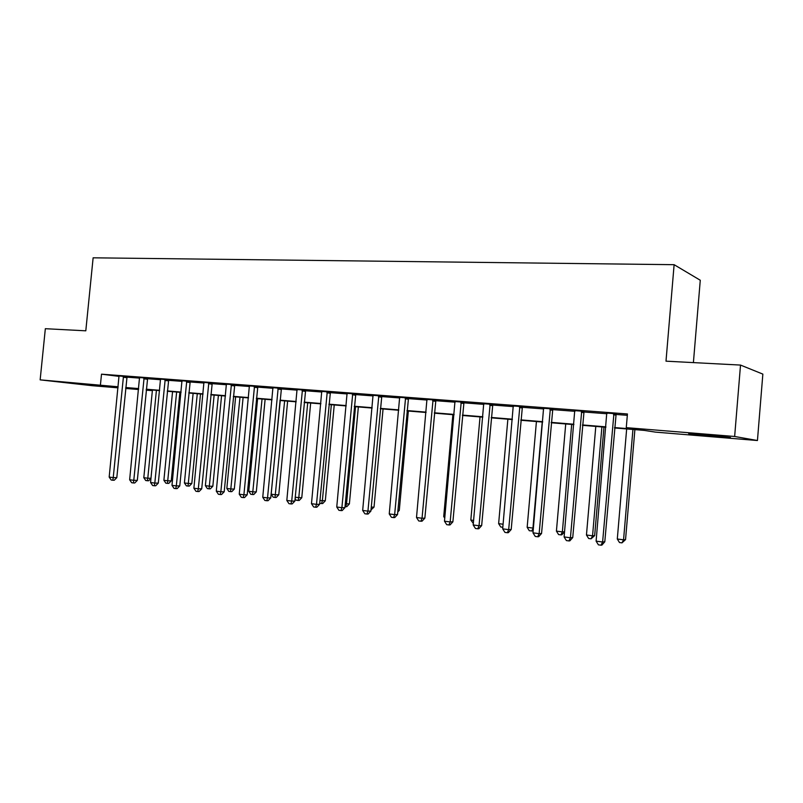 <?xml version="1.0" encoding="UTF-8"?>
<svg xmlns="http://www.w3.org/2000/svg" width="803" height="803" viewBox="0 0 803 803"><rect width="100%" height="100%" fill="white"/><g stroke="black" fill="none" stroke-linecap="round" stroke-linejoin="round"><path stroke-width="1.2" d="M75.863 383.252L102.684 386.062L75.863 383.252M704.111 434.644L730.479 437.505L714.68 436.42L688.663 433.59L704.111 434.644M693.401 362.605L700.276 280.247L674.118 264.689L93.128 257.813L85.801 330.816L45.339 328.698L40.15 379.859L118.141 386.785M674.118 264.689L665.998 361.169L740.517 365.074L762.85 374.108L757.44 440.526L655.399 432.114L644.076 430.378L614.526 427.959M151.285 389.927L151.225 390.559L146.206 390.148M138.548 389.515L125.639 388.451M118.031 387.829L92.415 385.721L40.15 379.859M614.566 427.567L638.576 429.535L626.27 427.648L627.434 413.977L101.509 374.178L119.125 376.386M126.814 377.149L139.652 378.123M147.391 378.715L160.63 379.729M168.429 380.321L182.1 381.365M189.94 381.957L204.052 383.031M211.962 383.643L226.526 384.747M234.486 385.36L249.522 386.504M257.542 387.116L273.08 388.301M281.15 388.913L297.2 390.138M305.331 390.76L321.913 392.025M330.103 392.647L347.237 393.952M355.478 394.584L373.204 395.929M381.505 396.562L399.824 397.967M408.185 398.599L427.126 400.045M435.547 400.687L455.15 402.183M463.632 402.825L483.908 404.371M492.45 405.023L513.448 406.629M522.04 407.282L543.782 408.938M552.434 409.6L574.948 411.317M583.671 411.979L606.988 413.756M615.771 414.428L627.324 415.312M616.062 413.776L606.847 413.073M583.962 411.337L574.818 410.634M552.725 408.958L543.651 408.275M522.321 406.649L513.318 405.967M492.721 404.401L483.787 403.728M463.893 402.213L455.03 401.54M435.808 400.085L427.015 399.412M408.436 397.997L399.713 397.334M381.756 395.979L373.094 395.317M355.729 394.002L347.137 393.35M330.334 392.065L321.812 391.422M305.562 390.188L297.11 389.545M281.381 388.351L272.99 387.708M257.763 386.554L249.432 385.912M234.707 384.808L226.436 384.155M212.173 383.091L203.972 382.449M190.16 381.425L182.01 380.773M168.64 379.789L160.55 379.136M147.591 378.193L139.571 377.54M127.015 376.627L119.055 375.975M740.517 365.074L734.645 436.481L757.44 440.526M101.509 374.178L100.445 384.767M626.27 427.648L734.645 436.481M125.74 387.528L138.638 388.582M146.307 389.214L159.616 390.298M167.335 390.931L181.076 392.065M188.846 392.697L203.029 393.861M210.848 394.494L225.492 395.698M233.372 396.341L248.488 397.585M256.418 398.228L272.036 399.513M280.026 400.165L296.156 401.49M304.196 402.142L320.869 403.507M328.959 404.17L346.183 405.585M354.334 406.248L372.14 407.713M380.351 408.386L398.76 409.891M407.021 410.564L426.062 412.13M434.383 412.812L454.076 414.418M462.458 415.111L482.844 416.777M491.275 417.47L512.364 419.196M520.856 419.889L542.698 421.685M551.239 422.378L573.864 424.235M582.466 424.938L605.904 426.855M138.608 388.893L131.301 388.291L138.588 389.124M146.226 389.997L151.225 390.559M605.874 427.246L582.436 425.319M573.834 424.616L551.209 422.759M542.667 422.057L520.826 420.26M512.334 419.567L491.235 417.831M482.804 417.138L462.428 415.472M454.046 414.78L434.353 413.164M426.032 412.481L406.991 410.915M398.73 410.243L380.321 408.727M372.11 408.054L354.304 406.599M346.153 405.927L328.929 404.511M320.829 403.849L304.166 402.484M296.126 401.821L279.996 400.496M272.006 399.844L256.388 398.559M248.458 397.907L233.342 396.662M225.462 396.02L210.818 394.815M202.998 394.173L188.815 393.008M181.046 392.376L167.305 391.242M159.586 390.609L146.276 389.515M302.44 389.756L291.71 501.092L286.822 500.45L297.04 389.535M613.944 413.384L602.611 542.005L596.107 541.152L606.777 412.842M616.172 413.555L604.8 541.774L602.611 542.005L601.015 545.187L598.416 544.846L596.107 541.152M604.8 541.774L601.899 545.096L601.015 545.187M626.661 428.953L617.296 539.004L623.56 539.817L625.547 539.606L634.892 429.625M625.547 539.606L621.994 542.858L623.56 539.817L632.935 429.464M621.994 542.858L619.494 542.537L617.296 539.004M581.713 410.945L570.431 537.769L564.107 536.936L574.747 410.413M584.062 411.116L572.74 537.568L570.431 537.769L568.925 540.921L566.406 540.59L564.107 536.936M572.74 537.568L569.859 540.831L568.925 540.921M550.356 408.566L539.134 533.654L532.981 532.841L543.591 408.044M552.825 408.747L541.553 533.473L539.134 533.654L537.719 536.765L535.26 536.444L532.981 532.841M541.553 533.473L538.683 536.685L537.719 536.765M519.852 406.248L508.68 529.649L502.688 528.856L513.258 405.746M522.422 406.448L511.2 529.478L508.68 529.649L507.345 532.73L504.946 532.409L502.688 528.856M511.2 529.478L508.359 532.66L507.345 532.73M595.796 426.413L586.461 535.009L592.554 535.802L594.662 535.621L603.966 427.086M594.662 535.621L591.078 538.813L592.554 535.802L601.899 426.915M591.078 538.813L588.639 538.492L586.461 535.009M565.724 423.944L556.419 531.124L562.361 531.897L571.676 424.436M560.966 534.878L562.361 531.897L564.559 531.727L561.849 534.798L560.966 534.878L558.587 534.567L556.419 531.124M536.424 421.545L527.159 527.33L532.951 528.083L542.226 422.017M533.202 530.241L532.55 530.974L529.307 530.733L527.159 527.33M531.626 531.034L533.393 528.053M490.151 403.999L479.03 525.744L473.198 524.971L483.737 403.507M492.821 404.2L481.659 525.604L479.03 525.744L477.775 528.796L475.446 528.484L473.198 524.971M481.659 525.604L478.829 528.725L477.775 528.796M507.867 419.196L498.633 523.636L503.09 524.218M502.829 527.27L500.771 526.999L498.633 523.636M461.233 401.801L450.162 521.94L444.481 521.197L454.98 401.329M463.993 402.012L452.882 521.82L450.162 521.94L448.977 524.961L446.709 524.66L444.481 521.197M452.882 521.82L450.071 524.901L448.977 524.961M433.058 399.663L422.037 518.246L416.506 517.513L426.965 399.201M435.899 399.884L424.857 518.136L422.037 518.246L420.933 521.227L418.714 520.936L416.506 517.513M424.857 518.136L422.057 521.177L420.933 521.227M405.595 397.585L394.644 514.633L389.244 513.93L399.663 397.134M408.526 397.806L397.535 514.552L394.644 514.633L393.6 517.594L391.442 517.303L389.244 513.93M397.535 514.552L394.755 517.554L393.6 517.594M378.835 395.548L367.935 511.12L362.675 510.427L373.044 395.116M381.837 395.779L370.906 511.049L367.935 511.12L366.961 514.05L364.853 513.769L362.675 510.427M370.906 511.049L368.145 514.01L366.961 514.05M352.738 393.57L341.887 507.697L336.758 507.014L347.087 393.139M355.809 393.801L344.939 507.637L341.887 507.697L340.974 510.588L338.926 510.317L336.758 507.014M344.939 507.637L342.198 510.557L340.974 510.588M480.033 416.918L470.829 520.043L473.599 520.404M473.338 523.405L470.829 520.043M452.872 414.689L443.718 516.53L444.882 516.68M444.752 518.146L443.718 516.53M397.917 510.387L399.292 510.357L408.346 411.036M399.292 510.357L397.766 512.003M371.267 507.145L374.037 507.094L383.061 408.958M374.037 507.094L371.006 509.905M327.273 391.643L316.492 504.354L311.484 503.692L321.762 391.222M330.424 391.884L319.604 504.304L316.492 504.354L315.639 507.215L313.632 506.954L311.484 503.692M319.604 504.304L316.884 507.195L315.639 507.215M345.29 503.782L349.385 503.903L358.359 406.93M349.385 503.903L346.786 506.673L345.641 506.693L346.515 503.943L355.528 406.699M345.641 506.693L345.029 506.613M305.652 389.997L294.882 501.062L291.71 501.092L290.907 503.923L288.96 503.672L286.822 500.45M294.882 501.062L292.182 503.913L290.907 503.923M319.955 500.5L325.305 500.791L334.239 404.953M325.305 500.791L322.726 503.521L321.551 503.541L322.364 500.811L331.338 404.712M321.551 503.541L319.694 503.3M278.189 387.919L267.519 497.91L262.752 497.278L272.94 387.518M281.462 388.17L270.762 497.89L267.519 497.91L266.777 500.711L264.87 500.46L262.752 497.278M270.762 497.89L268.072 500.701L266.777 500.711M295.243 497.298L301.777 497.75L310.671 403.016M301.777 497.75L299.208 500.45L298.013 500.46L298.786 497.76L307.71 402.775M298.013 500.46L296.156 500.219L295.113 498.643M254.521 386.123L243.901 494.799L239.254 494.186L249.392 385.731M257.843 386.394L247.204 494.799L243.901 494.799L243.219 497.579L241.352 497.328L239.254 494.186M247.204 494.799L244.534 497.579L243.219 497.579M280.066 400.506L271.183 494.186L275.73 494.778L278.782 494.778L287.635 401.119M278.782 494.778L276.232 497.448L275.017 497.448L284.623 400.878M275.017 497.448L273.201 497.208L271.183 494.186M231.405 384.366L220.845 491.767L216.298 491.165L226.396 383.985M234.777 384.647L224.198 491.777L220.845 491.767L220.213 494.518L218.396 494.277L216.298 491.165M224.198 491.777L221.548 494.518L220.213 494.518M257.602 398.659L248.759 491.285L253.206 491.858L256.308 491.868L265.12 399.272M256.308 491.868L253.778 494.507L252.533 494.507L262.049 399.021M252.533 494.507L250.757 494.277L248.759 491.285M208.82 382.66L198.321 488.796L193.884 488.214L203.932 382.288M212.243 382.941L201.724 488.826L198.321 488.796L197.739 491.526L195.962 491.295L193.884 488.214M201.724 488.826L199.094 491.536L197.739 491.526M235.63 396.853L226.837 488.445L231.184 489.007L234.325 489.027L243.098 397.465M234.325 489.027L231.816 491.637L230.551 491.627L239.987 397.214M230.551 491.627L228.815 491.406L226.837 488.445M186.758 380.983L176.319 485.905L171.983 485.333L181.98 380.622M190.221 381.274L179.772 485.935L176.319 485.905L175.777 488.605L174.04 488.375L171.983 485.333M179.772 485.935L177.152 488.615L175.777 488.605M214.14 395.086L205.387 485.664L209.643 486.216L212.835 486.247L221.568 395.698M212.835 486.247L210.336 488.826L209.061 488.816L218.406 395.437M209.061 488.816L207.365 488.595L205.387 485.664M165.197 379.347L154.808 483.075L150.573 482.513L160.52 378.986M168.7 379.648L158.301 483.115L154.808 483.075L154.317 485.755L152.62 485.524L150.573 482.513M158.301 483.115L155.712 485.765L154.317 485.755M193.121 393.37L184.419 482.954L188.575 483.486L191.817 483.526L200.499 393.972M191.817 483.526L189.327 486.076L188.032 486.066L197.287 393.711M188.032 486.066L186.376 485.845L184.419 482.954M144.108 377.741L133.79 480.304L129.644 479.762L139.541 377.4M147.652 378.052L137.323 480.365L133.79 480.304L133.328 482.954L131.672 482.733L129.644 479.762M137.323 480.365L134.743 482.974L133.328 482.954M172.555 391.673L163.892 480.294L167.957 480.816L171.24 480.867L179.882 392.276M171.24 480.867L168.771 483.386L167.466 483.376L176.64 392.015M167.466 483.376L165.84 483.165L163.892 480.294M123.491 376.185L113.233 477.604L109.178 477.072L119.025 375.844M127.075 376.497L116.806 477.665L113.233 477.604L112.811 480.224L111.195 480.013L109.178 477.072M116.806 477.665L114.247 480.244L112.811 480.224M152.429 390.027L143.807 477.695L147.792 478.207L156.414 390.348M150.974 478.397L148.655 480.756L147.33 480.736L145.734 480.525L143.807 477.695M147.33 480.736L147.792 478.207L150.984 478.267M613.773 413.716L615.901 414.097M613.502 414.709L615.63 415.081M581.553 411.266L583.801 411.658M581.282 412.24L583.53 412.632M550.206 408.888L552.564 409.279M549.945 409.851L552.303 410.243M519.702 406.569L522.171 406.97M519.441 407.512L521.91 407.914M490.001 404.31L492.57 404.712M489.75 405.244L492.319 405.645M461.083 402.112L463.753 402.524M460.832 403.036L463.502 403.437M432.917 399.974L435.668 400.386M432.666 400.888L435.427 401.289M405.465 397.886L408.295 398.298M405.224 398.79L408.065 399.201M378.695 395.849L381.616 396.27M378.464 396.742L381.385 397.154M352.597 393.861L355.599 394.293M352.366 394.745L355.368 395.166M327.142 391.934L330.204 392.356M326.921 392.797L329.983 393.219M302.309 390.047L305.441 390.469M302.089 390.9L305.21 391.332M278.069 388.2L281.251 388.632M277.848 389.053L281.04 389.475M254.4 386.404L257.643 386.835M254.18 387.237L257.432 387.668M231.284 384.647L234.586 385.079M231.073 385.47L234.376 385.912M208.71 382.931L212.052 383.372M208.499 383.744L211.851 384.185M186.647 381.254L190.04 381.696M186.437 382.057L189.839 382.499M165.077 379.618L168.52 380.05M164.876 380.411L168.319 380.853M143.998 378.012L147.481 378.454M143.797 378.805L147.29 379.247M123.381 376.446L126.904 376.888M123.19 377.229L126.713 377.671"/></g></svg>
